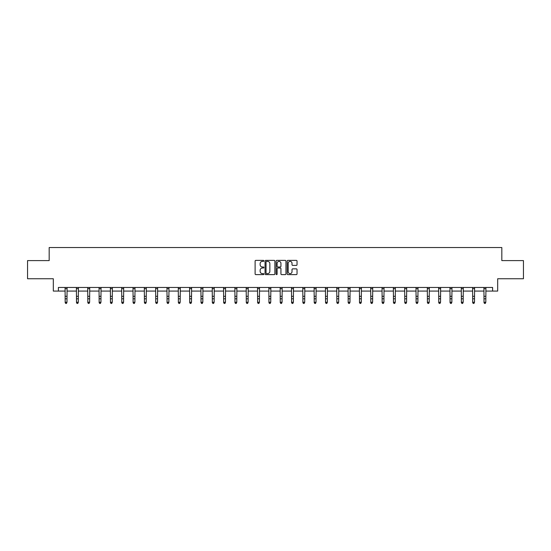 <?xml version="1.0" encoding="UTF-8"?>
<svg xmlns="http://www.w3.org/2000/svg" width="551" height="551" viewBox="0 0 551 551"><rect width="100%" height="100%" fill="white"/><g stroke="black" fill="none" stroke-linecap="round" stroke-linejoin="round"><path stroke-width="0.83" d="M263.888 260.878A0.496 0.496 0 0 0 263.392 260.375L255.822 260.375A0.709 0.709 0 0 0 255.113 261.091L255.113 273.909A0.709 0.709 0 0 0 255.822 274.618L263.392 274.618A0.496 0.496 0 0 0 263.888 274.123A0.496 0.496 0 0 0 263.392 273.627L262.414 273.627A2.28 2.28 0 0 1 260.134 271.347L260.134 270.279A2.28 2.28 0 0 1 262.414 268L263.392 268A0.496 0.496 0 0 0 263.888 267.497A0.496 0.496 0 0 0 263.392 267.001L262.414 267.001A2.28 2.28 0 0 1 260.134 264.721L260.134 263.654A2.28 2.28 0 0 1 262.414 261.374L263.392 261.374A0.496 0.496 0 0 0 263.888 260.878M296.314 265.396A0.709 0.709 0 0 0 297.03 264.687L297.03 261.091A0.709 0.709 0 0 0 296.314 260.375L287.911 260.375A0.709 0.709 0 0 0 287.202 261.091L287.202 273.909A0.709 0.709 0 0 0 287.911 274.618L296.314 274.618A0.709 0.709 0 0 0 297.03 273.909L297.03 269.563A0.709 0.709 0 0 0 296.314 268.854L292.719 268.854A0.709 0.709 0 0 0 292.009 269.563L292.009 271.719A1.908 1.908 0 0 1 290.101 273.627A1.908 1.908 0 0 1 288.194 271.719L288.194 263.282A1.908 1.908 0 0 1 290.101 261.374A1.908 1.908 0 0 1 292.009 263.282L292.009 264.687A0.709 0.709 0 0 0 292.719 265.396L296.314 265.396M58.392 291.08L58.392 287.457L492.608 287.457L492.608 291.08L497.691 291.08L497.691 278.744L523.45 278.744L523.45 260.602L501.823 260.602L501.823 247.544L49.177 247.544L49.177 260.602L27.55 260.602L27.55 278.744L53.309 278.744L53.309 291.08L65.176 291.08M274.88 261.091A0.709 0.709 0 0 0 274.164 260.375L265.761 260.375A0.709 0.709 0 0 0 265.045 261.091L265.045 273.909A0.709 0.709 0 0 0 265.761 274.618L274.164 274.618A0.709 0.709 0 0 0 274.88 273.909L274.88 261.091M276.836 260.375L285.239 260.375A0.709 0.709 0 0 1 285.955 261.091L285.955 273.909A0.709 0.709 0 0 1 285.239 274.618L281.644 274.618A0.709 0.709 0 0 1 280.934 273.909L280.934 268.709A0.709 0.709 0 0 0 280.218 268L277.835 268A0.709 0.709 0 0 0 277.119 268.709L277.119 274.123A0.496 0.496 0 0 1 276.623 274.618A0.496 0.496 0 0 1 276.12 274.123L276.12 261.091A0.709 0.709 0 0 1 276.836 260.375M66.988 291.08L76.493 291.08M78.311 291.08L87.816 291.08M89.627 291.08L99.132 291.08M100.95 291.08L110.455 291.08M112.266 291.08L121.771 291.08M123.589 291.08L133.094 291.08M134.905 291.08L144.417 291.08M146.229 291.08L155.733 291.08M157.545 291.08L167.056 291.08M168.868 291.08L178.372 291.08M180.191 291.08L189.696 291.08M191.507 291.08L201.012 291.08M202.83 291.08L212.335 291.08M214.146 291.08L223.651 291.08M225.469 291.08L234.974 291.08M236.785 291.08L246.29 291.08M248.108 291.08L257.613 291.08M259.425 291.08L268.936 291.08M270.748 291.08L280.252 291.08M282.064 291.08L291.575 291.08M293.387 291.08L302.892 291.08M304.71 291.08L314.215 291.08M316.026 291.08L325.531 291.08M327.349 291.08L336.854 291.08M338.665 291.08L348.17 291.08M349.988 291.08L359.493 291.08M361.304 291.08L370.809 291.08M372.628 291.08L382.132 291.08M383.944 291.08L393.455 291.08M395.267 291.08L404.771 291.08M406.583 291.08L416.095 291.08M417.906 291.08L427.411 291.08M429.229 291.08L438.734 291.08M440.545 291.08L450.05 291.08M451.868 291.08L461.373 291.08M463.184 291.08L472.689 291.08M474.507 291.08L484.012 291.08M485.824 291.08L492.608 291.08M266.546 261.374A0.496 0.496 0 0 0 266.043 261.87L266.043 273.124A0.496 0.496 0 0 0 266.546 273.627L267.579 273.627A2.28 2.28 0 0 0 269.852 271.347L269.852 263.654A2.28 2.28 0 0 0 267.579 261.374L266.546 261.374M280.934 263.316A1.908 1.908 0 0 0 279.026 261.408A1.908 1.908 0 0 0 277.119 263.316L277.119 266.285A0.709 0.709 0 0 0 277.835 267.001L280.218 267.001A0.709 0.709 0 0 0 280.934 266.285L280.934 263.316M65.08 287.457L65.176 302.251L66.988 302.251L66.444 303.456L65.721 303.298L66.444 303.456M66.444 303.298L66.988 302.251L67.077 287.457M65.721 303.456L65.176 302.657L65.721 303.298M76.403 287.457L76.493 302.251L78.311 302.251L77.767 303.456L77.037 303.298L77.767 303.456M77.767 303.298L78.311 302.251L78.4 287.457M77.037 303.456L76.493 302.657L77.037 303.298M87.719 287.457L87.816 302.251L89.627 302.251L89.083 303.456L88.36 303.298L89.083 303.456M89.083 303.298L89.627 302.251L89.723 287.457M88.36 303.456L87.816 302.657L88.36 303.298M99.042 287.457L99.132 302.251L100.95 302.251L100.406 303.456L99.676 303.298L100.406 303.456M100.406 303.298L100.95 302.251L101.04 287.457M99.676 303.456L99.132 302.657L99.676 303.298M110.365 287.457L110.455 302.251L112.266 302.251L111.722 303.456L110.999 303.298L111.722 303.456M111.722 303.298L112.266 302.251L112.363 287.457M110.999 303.456L110.455 302.657L110.999 303.298M121.681 287.457L121.771 302.251L123.589 302.251L123.045 303.456L122.315 303.298L123.045 303.456M123.045 303.298L123.589 302.251L123.679 287.457M122.315 303.456L121.771 302.657L122.315 303.298M133.005 287.457L133.094 302.251L134.905 302.251L134.361 303.456L133.638 303.298L134.361 303.456M134.361 303.298L134.905 302.251L135.002 287.457M133.638 303.456L133.094 302.657L133.638 303.298M144.321 287.457L144.417 302.251L146.229 302.251L145.684 303.456L144.961 303.298L145.684 303.456M145.684 303.298L146.229 302.251L146.318 287.457M144.961 303.456L144.417 302.657L144.961 303.298M155.644 287.457L155.733 302.251L157.545 302.251L157.001 303.456L156.277 303.298L157.001 303.456M157.001 303.298L157.545 302.251L157.641 287.457M156.277 303.456L155.733 302.657L156.277 303.298M166.96 287.457L167.056 302.251L168.868 302.251L168.324 303.456L167.6 303.298L168.324 303.456M168.324 303.298L168.868 302.251L168.957 287.457M167.6 303.456L167.056 302.657L167.6 303.298M178.283 287.457L178.372 302.251L180.191 302.251L179.647 303.456L178.917 303.298L179.647 303.456M179.647 303.298L180.191 302.251L180.28 287.457M178.917 303.456L178.372 302.657L178.917 303.298M189.599 287.457L189.696 302.251L191.507 302.251L190.963 303.456L190.24 303.298L190.963 303.456M190.963 303.298L191.507 302.251L191.596 287.457M190.24 303.456L189.696 302.657L190.24 303.298M200.922 287.457L201.012 302.251L202.83 302.251L202.286 303.456L201.556 303.298L202.286 303.456M202.286 303.298L202.83 302.251L202.92 287.457M201.556 303.456L201.012 302.657L201.556 303.298M212.238 287.457L212.335 302.251L214.146 302.251L213.602 303.456L212.879 303.298L213.602 303.456M213.602 303.298L214.146 302.251L214.243 287.457M212.879 303.456L212.335 302.657L212.879 303.298M223.561 287.457L223.651 302.251L225.469 302.251L224.925 303.456L224.195 303.298L224.925 303.456M224.925 303.298L225.469 302.251L225.559 287.457M224.195 303.456L223.651 302.657L224.195 303.298M234.884 287.457L234.974 302.251L236.785 302.251L236.241 303.456L235.518 303.298L236.241 303.456M236.241 303.298L236.785 302.251L236.882 287.457M235.518 303.456L234.974 302.657L235.518 303.298M246.201 287.457L246.29 302.251L248.108 302.251L247.564 303.456L246.834 303.298L247.564 303.456M247.564 303.298L248.108 302.251L248.198 287.457M246.834 303.456L246.29 302.657L246.834 303.298M257.524 287.457L257.613 302.251L259.425 302.251L258.88 303.456L258.157 303.298L258.88 303.456M258.88 303.298L259.425 302.251L259.521 287.457M258.157 303.456L257.613 302.657L258.157 303.298M268.84 287.457L268.936 302.251L270.748 302.251L270.204 303.456L269.48 303.298L270.204 303.456M270.204 303.298L270.748 302.251L270.837 287.457M269.48 303.456L268.936 302.657L269.48 303.298M280.163 287.457L280.252 302.251L282.064 302.251L281.52 303.456L280.796 303.298L281.52 303.456M281.52 303.298L282.064 302.251L282.16 287.457M280.796 303.456L280.252 302.657L280.796 303.298M291.479 287.457L291.575 302.251L293.387 302.251L292.843 303.456L292.12 303.298L292.843 303.456M292.843 303.298L293.387 302.251L293.476 287.457M292.12 303.456L291.575 302.657L292.12 303.298M302.802 287.457L302.892 302.251L304.71 302.251L304.166 303.456L303.436 303.298L304.166 303.456M304.166 303.298L304.71 302.251L304.799 287.457M303.436 303.456L302.892 302.657L303.436 303.298M314.118 287.457L314.215 302.251L316.026 302.251L315.482 303.456L314.759 303.298L315.482 303.456M315.482 303.298L316.026 302.251L316.116 287.457M314.759 303.456L314.215 302.657L314.759 303.298M325.441 287.457L325.531 302.251L327.349 302.251L326.805 303.456L326.075 303.298L326.805 303.456M326.805 303.298L327.349 302.251L327.439 287.457M326.075 303.456L325.531 302.657L326.075 303.298M336.757 287.457L336.854 302.251L338.665 302.251L338.121 303.456L337.398 303.298L338.121 303.456M338.121 303.298L338.665 302.251L338.762 287.457M337.398 303.456L336.854 302.657L337.398 303.298M348.08 287.457L348.17 302.251L349.988 302.251L349.444 303.456L348.714 303.298L349.444 303.456M349.444 303.298L349.988 302.251L350.078 287.457M348.714 303.456L348.17 302.657L348.714 303.298M359.404 287.457L359.493 302.251L361.304 302.251L360.76 303.456L360.037 303.298L360.76 303.456M360.76 303.298L361.304 302.251L361.401 287.457M360.037 303.456L359.493 302.657L360.037 303.298M370.72 287.457L370.809 302.251L372.628 302.251L372.083 303.456L371.353 303.298L372.083 303.456M372.083 303.298L372.628 302.251L372.717 287.457M371.353 303.456L370.809 302.657L371.353 303.298M382.043 287.457L382.132 302.251L383.944 302.251L383.4 303.456L382.676 303.298L383.4 303.456M383.4 303.298L383.944 302.251L384.04 287.457M382.676 303.456L382.132 302.657L382.676 303.298M393.359 287.457L393.455 302.251L395.267 302.251L394.723 303.456L393.999 303.298L394.723 303.456M394.723 303.298L395.267 302.251L395.356 287.457M393.999 303.456L393.455 302.657L393.999 303.298M404.682 287.457L404.771 302.251L406.583 302.251L406.039 303.456L405.316 303.298L406.039 303.456M406.039 303.298L406.583 302.251L406.679 287.457M405.316 303.456L404.771 302.657L405.316 303.298M415.998 287.457L416.095 302.251L417.906 302.251L417.362 303.456L416.639 303.298L417.362 303.456M417.362 303.298L417.906 302.251L417.995 287.457M416.639 303.456L416.095 302.657L416.639 303.298M427.321 287.457L427.411 302.251L429.229 302.251L428.685 303.456L427.955 303.298L428.685 303.456M428.685 303.298L429.229 302.251L429.319 287.457M427.955 303.456L427.411 302.657L427.955 303.298M438.637 287.457L438.734 302.251L440.545 302.251L440.001 303.456L439.278 303.298L440.001 303.456M440.001 303.298L440.545 302.251L440.635 287.457M439.278 303.456L438.734 302.657L439.278 303.298M449.96 287.457L450.05 302.251L451.868 302.251L451.324 303.456L450.594 303.298L451.324 303.456M451.324 303.298L451.868 302.251L451.958 287.457M450.594 303.456L450.05 302.657L450.594 303.298M461.277 287.457L461.373 302.251L463.184 302.251L462.64 303.456L461.917 303.298L462.64 303.456M462.64 303.298L463.184 302.251L463.281 287.457M461.917 303.456L461.373 302.657L461.917 303.298M472.6 287.457L472.689 302.251L474.507 302.251L473.963 303.456L473.233 303.298L473.963 303.456M473.963 303.298L474.507 302.251L474.597 287.457M473.233 303.456L472.689 302.657L473.233 303.298M483.923 287.457L484.012 302.251L485.824 302.251L485.279 303.456L484.556 303.298L485.279 303.456M485.279 303.298L485.824 302.251L485.92 287.457M484.556 303.456L484.012 302.657L484.556 303.298M67.077 287.47L65.087 287.47M66.988 296.307L65.176 296.307M66.988 298.794L65.176 298.794M66.988 288.648L65.176 288.648M78.394 287.47L76.41 287.47M78.311 296.307L76.493 296.307M78.311 298.794L76.493 298.794M78.311 288.648L76.493 288.648M89.717 287.47L87.726 287.47M89.627 296.307L87.816 296.307M89.627 298.794L87.816 298.794M89.627 288.648L87.816 288.648M101.033 287.47L99.049 287.47M100.95 296.307L99.132 296.307M100.95 298.794L99.132 298.794M100.95 288.648L99.132 288.648M112.356 287.47L110.365 287.47M112.266 296.307L110.455 296.307M112.266 298.794L110.455 298.794M112.266 288.648L110.455 288.648M123.672 287.47L121.688 287.47M123.589 296.307L121.771 296.307M123.589 298.794L121.771 298.794M123.589 288.648L121.771 288.648M134.995 287.47L133.005 287.47M134.905 296.307L133.094 296.307M134.905 298.794L133.094 298.794M134.905 288.648L133.094 288.648M146.311 287.47L144.328 287.47M146.229 296.307L144.417 296.307M146.229 298.794L144.417 298.794M146.229 288.648L144.417 288.648M157.634 287.47L155.651 287.47M157.545 296.307L155.733 296.307M157.545 298.794L155.733 298.794M157.545 288.648L155.733 288.648M168.957 287.47L166.967 287.47M168.868 296.307L167.056 296.307M168.868 298.794L167.056 298.794M168.868 288.648L167.056 288.648M180.273 287.47L178.29 287.47M180.191 296.307L178.372 296.307M180.191 298.794L178.372 298.794M180.191 288.648L178.372 288.648M191.596 287.47L189.606 287.47M191.507 296.307L189.696 296.307M191.507 298.794L189.696 298.794M191.507 288.648L189.696 288.648M202.913 287.47L200.929 287.47M202.83 296.307L201.012 296.307M202.83 298.794L201.012 298.794M202.83 288.648L201.012 288.648M214.236 287.47L212.245 287.47M214.146 296.307L212.335 296.307M214.146 298.794L212.335 298.794M214.146 288.648L212.335 288.648M225.552 287.47L223.568 287.47M225.469 296.307L223.651 296.307M225.469 298.794L223.651 298.794M225.469 288.648L223.651 288.648M236.875 287.47L234.884 287.47M236.785 296.307L234.974 296.307M236.785 298.794L234.974 298.794M236.785 288.648L234.974 288.648M248.191 287.47L246.207 287.47M248.108 296.307L246.29 296.307M248.108 298.794L246.29 298.794M248.108 288.648L246.29 288.648M259.514 287.47L257.524 287.47M259.425 296.307L257.613 296.307M259.425 298.794L257.613 298.794M259.425 288.648L257.613 288.648M270.83 287.47L268.847 287.47M270.748 296.307L268.936 296.307M270.748 298.794L268.936 298.794M270.748 288.648L268.936 288.648M282.153 287.47L280.17 287.47M282.064 296.307L280.252 296.307M282.064 298.794L280.252 298.794M282.064 288.648L280.252 288.648M293.476 287.47L291.486 287.47M293.387 296.307L291.575 296.307M293.387 298.794L291.575 298.794M293.387 288.648L291.575 288.648M304.793 287.47L302.809 287.47M304.71 296.307L302.892 296.307M304.71 298.794L302.892 298.794M304.71 288.648L302.892 288.648M316.116 287.47L314.125 287.47M316.026 296.307L314.215 296.307M316.026 298.794L314.215 298.794M316.026 288.648L314.215 288.648M327.432 287.47L325.448 287.47M327.349 296.307L325.531 296.307M327.349 298.794L325.531 298.794M327.349 288.648L325.531 288.648M338.755 287.47L336.764 287.47M338.665 296.307L336.854 296.307M338.665 298.794L336.854 298.794M338.665 288.648L336.854 288.648M350.071 287.47L348.087 287.47M349.988 296.307L348.17 296.307M349.988 298.794L348.17 298.794M349.988 288.648L348.17 288.648M361.394 287.47L359.404 287.47M361.304 296.307L359.493 296.307M361.304 298.794L359.493 298.794M361.304 288.648L359.493 288.648M372.71 287.47L370.727 287.47M372.628 296.307L370.809 296.307M372.628 298.794L370.809 298.794M372.628 288.648L370.809 288.648M384.033 287.47L382.043 287.47M383.944 296.307L382.132 296.307M383.944 298.794L382.132 298.794M383.944 288.648L382.132 288.648M395.349 287.47L393.366 287.47M395.267 296.307L393.455 296.307M395.267 298.794L393.455 298.794M395.267 288.648L393.455 288.648M406.672 287.47L404.689 287.47M406.583 296.307L404.771 296.307M406.583 298.794L404.771 298.794M406.583 288.648L404.771 288.648M417.995 287.47L416.005 287.47M417.906 296.307L416.095 296.307M417.906 298.794L416.095 298.794M417.906 288.648L416.095 288.648M429.312 287.47L427.328 287.47M429.229 296.307L427.411 296.307M429.229 298.794L427.411 298.794M429.229 288.648L427.411 288.648M440.635 287.47L438.644 287.47M440.545 296.307L438.734 296.307M440.545 298.794L438.734 298.794M440.545 288.648L438.734 288.648M451.951 287.47L449.967 287.47M451.868 296.307L450.05 296.307M451.868 298.794L450.05 298.794M451.868 288.648L450.05 288.648M463.274 287.47L461.283 287.47M463.184 296.307L461.373 296.307M463.184 298.794L461.373 298.794M463.184 288.648L461.373 288.648M474.59 287.47L472.606 287.47M474.507 296.307L472.689 296.307M474.507 298.794L472.689 298.794M474.507 288.648L472.689 288.648M485.913 287.47L483.923 287.47M485.824 296.307L484.012 296.307M485.824 298.794L484.012 298.794M485.824 288.648L484.012 288.648"/></g></svg>
